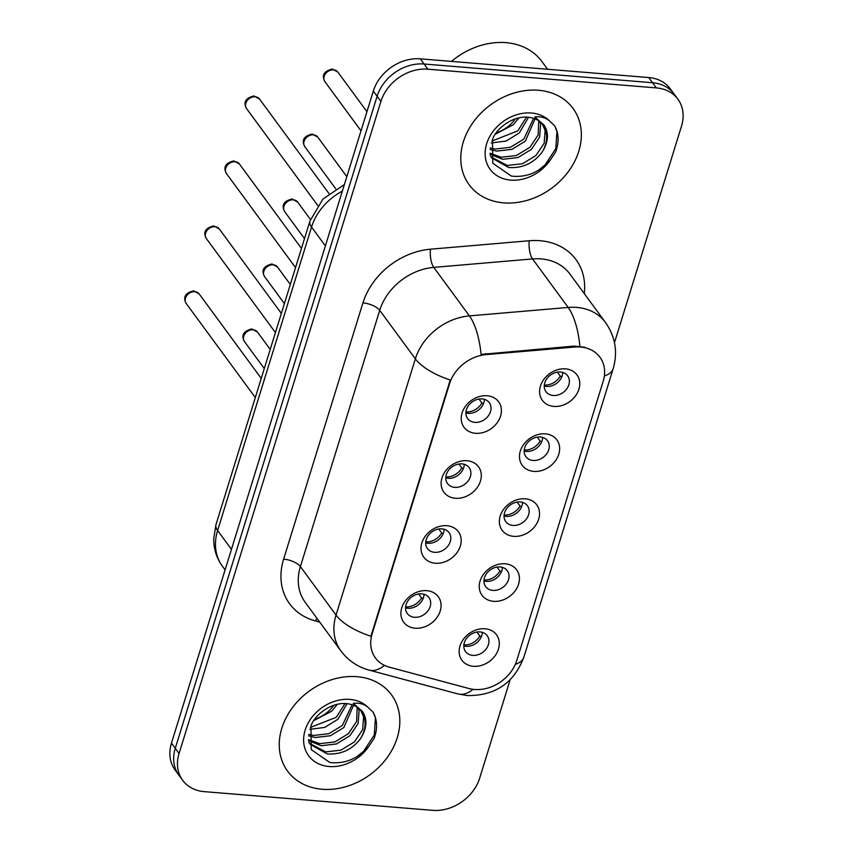 <?xml version="1.0" encoding="UTF-8"?>
<svg xmlns="http://www.w3.org/2000/svg" width="853" height="853" viewBox="0 0 853 853"><rect width="100%" height="100%" fill="white"/><g stroke="black" fill="none" stroke-linecap="round" stroke-linejoin="round"><path stroke-width="1.28" d="M455.395 498.269A21.485 17.231 -36.3 0 1 441.971 477.925A21.485 17.231 -36.3 0 1 467.017 460.737A21.485 17.231 -36.3 0 1 480.452 481.081A21.485 17.231 -36.3 0 1 455.395 498.269M461.985 463.893A13.435 10.769 143.7 0 0 448.475 470.429A13.435 10.769 143.7 0 0 447.537 483.576A13.435 10.769 143.7 0 0 454.724 487.351A13.435 10.769 143.7 0 0 468.233 480.804A13.435 10.769 143.7 0 0 469.182 467.668A13.435 10.769 143.7 0 0 461.985 463.893M435.286 563.236A21.485 17.231 -36.3 0 1 421.862 542.903A21.485 17.231 -36.3 0 1 446.908 525.715A21.485 17.231 -36.3 0 1 460.332 546.048A21.485 17.231 -36.3 0 1 435.286 563.236M441.875 528.871A13.435 10.769 143.7 0 0 428.366 535.407A13.435 10.769 143.7 0 0 427.417 548.543A13.435 10.769 143.7 0 0 434.614 552.317A13.435 10.769 143.7 0 0 448.124 545.781A13.435 10.769 143.7 0 0 449.073 532.645A13.435 10.769 143.7 0 0 441.875 528.871M415.176 628.213A21.485 17.231 -36.3 0 1 401.742 607.869A21.485 17.231 -36.3 0 1 426.788 590.681A21.485 17.231 -36.3 0 1 440.223 611.025A21.485 17.231 -36.3 0 1 415.176 628.213M421.766 593.837A13.435 10.769 143.7 0 0 408.256 600.384A13.435 10.769 143.7 0 0 407.307 613.52A13.435 10.769 143.7 0 0 414.505 617.295A13.435 10.769 143.7 0 0 428.014 610.759A13.435 10.769 143.7 0 0 428.952 597.612A13.435 10.769 143.7 0 0 421.766 593.837M475.516 433.292A21.485 17.231 -36.3 0 1 462.081 412.948A21.485 17.231 -36.3 0 1 487.127 395.76A21.485 17.231 -36.3 0 1 500.562 416.104A21.485 17.231 -36.3 0 1 475.516 433.292M482.105 398.916A13.435 10.769 143.7 0 0 468.596 405.463A13.435 10.769 143.7 0 0 467.647 418.599A13.435 10.769 143.7 0 0 474.844 422.374A13.435 10.769 143.7 0 0 488.353 415.837A13.435 10.769 143.7 0 0 489.291 402.701A13.435 10.769 143.7 0 0 482.105 398.916M533.754 471.378A21.485 17.231 -36.3 0 1 520.33 451.034A21.485 17.231 -36.3 0 1 545.376 433.846A21.485 17.231 -36.3 0 1 558.8 454.191A21.485 17.231 -36.3 0 1 533.754 471.378M540.344 437.003A13.435 10.769 143.7 0 0 526.834 443.539A13.435 10.769 143.7 0 0 525.896 456.675A13.435 10.769 143.7 0 0 533.082 460.46A13.435 10.769 143.7 0 0 546.592 453.913A13.435 10.769 143.7 0 0 547.541 440.777A13.435 10.769 143.7 0 0 540.344 437.003M513.645 536.345A21.485 17.231 -36.3 0 1 500.21 516.012A21.485 17.231 -36.3 0 1 525.256 498.813A21.485 17.231 -36.3 0 1 538.691 519.157A21.485 17.231 -36.3 0 1 513.645 536.345M520.234 501.969A13.435 10.769 143.7 0 0 506.725 508.516A13.435 10.769 143.7 0 0 505.776 521.652A13.435 10.769 143.7 0 0 512.973 525.427A13.435 10.769 143.7 0 0 526.482 518.891A13.435 10.769 143.7 0 0 527.421 505.754A13.435 10.769 143.7 0 0 520.234 501.969M493.535 601.322A21.485 17.231 -36.3 0 1 480.1 580.978A21.485 17.231 -36.3 0 1 505.147 563.79A21.485 17.231 -36.3 0 1 518.581 584.134A21.485 17.231 -36.3 0 1 493.535 601.322M500.114 566.946A13.435 10.769 143.7 0 0 486.615 573.493A13.435 10.769 143.7 0 0 485.666 586.629A13.435 10.769 143.7 0 0 492.863 590.404A13.435 10.769 143.7 0 0 506.362 583.868A13.435 10.769 143.7 0 0 507.311 570.721A13.435 10.769 143.7 0 0 500.114 566.946M473.415 666.3A21.485 17.231 -36.3 0 1 459.991 645.956A21.485 17.231 -36.3 0 1 485.037 628.768A21.485 17.231 -36.3 0 1 498.461 649.101A21.485 17.231 -36.3 0 1 473.415 666.3M480.004 631.924A13.435 10.769 143.7 0 0 466.495 638.46A13.435 10.769 143.7 0 0 465.557 651.596A13.435 10.769 143.7 0 0 472.743 655.381A13.435 10.769 143.7 0 0 486.253 648.834A13.435 10.769 143.7 0 0 487.202 635.698A13.435 10.769 143.7 0 0 480.004 631.924M553.874 406.401A21.485 17.231 -36.3 0 1 540.439 386.057A21.485 17.231 -36.3 0 1 565.486 368.869A21.485 17.231 -36.3 0 1 578.92 389.213A21.485 17.231 -36.3 0 1 553.874 406.401M560.453 372.025A13.435 10.769 143.7 0 0 546.944 378.572A13.435 10.769 143.7 0 0 546.005 391.708A13.435 10.769 143.7 0 0 553.192 395.483A13.435 10.769 143.7 0 0 566.701 388.947A13.435 10.769 143.7 0 0 567.65 375.8A13.435 10.769 143.7 0 0 560.453 372.025M464.267 464.309A13.435 10.769 -36.3 0 1 448.07 478.298A13.435 10.769 -36.3 0 1 445.799 477.872M444.146 529.286A13.435 10.769 -36.3 0 1 427.961 543.265A13.435 10.769 -36.3 0 1 425.69 542.849M424.037 594.253A13.435 10.769 -36.3 0 1 407.851 608.242A13.435 10.769 -36.3 0 1 405.57 607.826M484.376 399.332A13.435 10.769 -36.3 0 1 468.19 413.321A13.435 10.769 -36.3 0 1 465.909 412.905M542.625 437.418A13.435 10.769 -36.3 0 1 526.429 451.397A13.435 10.769 -36.3 0 1 524.158 450.981M522.505 502.396A13.435 10.769 -36.3 0 1 506.319 516.374A13.435 10.769 -36.3 0 1 504.038 515.958M502.396 567.362A13.435 10.769 -36.3 0 1 486.21 581.351A13.435 10.769 -36.3 0 1 483.928 580.936M482.286 632.34A13.435 10.769 -36.3 0 1 466.09 646.318A13.435 10.769 -36.3 0 1 463.819 645.902M562.735 372.441A13.435 10.769 -36.3 0 1 546.538 386.43A13.435 10.769 -36.3 0 1 544.267 386.014M574.73 347.032A36.263 29.077 -36.3 0 1 580.509 347.011A36.263 29.077 -36.3 0 1 599.936 357.215A36.263 29.077 -36.3 0 1 603.178 381.334L516.769 660.467A36.263 29.077 -36.3 0 1 469.011 688.531L389.32 667.163A36.263 29.077 -36.3 0 1 375.395 657.908A36.263 29.077 -36.3 0 1 372.153 633.779L449.595 383.605A36.263 29.077 -36.3 0 1 486.071 354.613L574.73 347.032L574.037 346.094L584.827 347.235M538.488 90.269A64.465 51.681 143.7 0 0 473.65 121.67A64.465 51.681 143.7 0 0 469.118 184.728A64.465 51.681 143.7 0 0 503.633 202.865A64.465 51.681 143.7 0 0 568.471 171.464A64.465 51.681 143.7 0 0 573.013 108.395A64.465 51.681 143.7 0 0 538.488 90.269A64.465 51.681 143.7 0 0 473.65 121.67A64.465 51.681 143.7 0 0 469.118 184.728A64.465 51.681 143.7 0 0 503.633 202.865A64.465 51.681 143.7 0 0 568.471 171.464A64.465 51.681 143.7 0 0 573.013 108.395A64.465 51.681 143.7 0 0 538.488 90.269M356.97 676.674A64.465 51.681 143.7 0 0 292.131 708.075A64.465 51.681 143.7 0 0 287.589 771.133A64.465 51.681 143.7 0 0 322.114 789.26A64.465 51.681 143.7 0 0 386.953 757.869A64.465 51.681 143.7 0 0 391.484 694.8A64.465 51.681 143.7 0 0 356.97 676.674A64.465 51.681 143.7 0 0 292.131 708.075A64.465 51.681 143.7 0 0 287.589 771.133A64.465 51.681 143.7 0 0 322.114 789.26A64.465 51.681 143.7 0 0 386.953 757.869A64.465 51.681 143.7 0 0 391.484 694.8A64.465 51.681 143.7 0 0 356.97 676.674M614.469 342.682L681.536 126.041A40.294 32.307 143.7 0 0 677.932 99.236L670.33 88.883A40.294 32.307 143.7 0 0 648.749 77.548L420.284 58.836A40.294 32.307 143.7 0 0 373.315 91.068L171.464 743.144L175.27 748.326A40.294 32.307 143.7 0 0 178.874 775.132A40.294 32.307 143.7 0 1 175.27 748.326L377.122 96.24L175.27 748.326L179.066 753.498A40.294 32.307 143.7 0 0 182.67 780.303A40.294 32.307 143.7 0 0 204.251 791.637L432.716 810.35A40.294 32.307 143.7 0 0 479.685 778.117L510.126 679.788M420.284 58.836L424.08 64.007A40.294 32.307 143.7 0 0 377.122 96.24A40.294 32.307 143.7 0 1 424.08 64.007L652.556 82.73L424.08 64.007L427.886 69.189A40.294 32.307 143.7 0 0 380.918 101.411L179.066 753.498M674.126 94.054A40.294 32.307 143.7 0 0 652.556 82.73A40.294 32.307 143.7 0 1 674.126 94.054M384.479 665.372A47 23.639 105 0 1 369.125 670.117C357.546 666.929 348.12 660.499 340.848 650.839A53.718 43.066 -36.3 0 1 336.039 615.088A47 19.054 -162.8 0 0 370.927 636.242L450.245 379.99A47 19.054 17.2 0 1 415.358 358.836A53.718 43.066 -36.3 0 1 469.406 315.898A47 17.017 85.1 0 1 481.071 354.411L574.037 346.094M677.932 99.236A40.294 32.307 143.7 0 0 656.352 87.902L427.886 69.189M171.464 743.144A40.294 32.307 143.7 0 0 175.068 769.96L182.67 780.303M544.331 385.023A14.768 11.846 143.7 0 0 560.25 376.098L557.35 372.153M561.807 376.781L560.25 376.098M483.448 403.672L481.892 402.989L478.991 399.044M465.973 411.914A14.768 11.846 143.7 0 0 481.892 402.989M524.222 449.989A14.768 11.846 143.7 0 0 540.13 441.076L537.23 437.131M541.687 441.758L540.13 441.076M504.102 514.967A14.768 11.846 143.7 0 0 520.021 506.042L517.121 502.097M521.578 506.725L520.021 506.042M483.992 579.944A14.768 11.846 143.7 0 0 499.911 571.02L497.011 567.074M501.468 571.702L499.911 571.02M463.883 644.911A14.768 11.846 143.7 0 0 479.791 635.997L476.891 632.041M481.359 636.679L479.791 635.997M463.339 468.649L461.782 467.966L458.882 464.021M445.863 476.88A14.768 11.846 143.7 0 0 461.782 467.966M443.219 533.626L441.662 532.944L438.762 528.988M425.754 541.858A14.768 11.846 143.7 0 0 441.662 532.944M423.109 598.593L421.553 597.91L418.652 593.965M405.633 606.835A14.768 11.846 143.7 0 0 421.553 597.91M547.594 69.264L541.911 61.533A67.152 53.835 143.7 0 0 505.957 42.65A67.152 53.835 143.7 0 0 451.493 61.395M492.48 139.604L492.799 163.232L511.384 176.102C526.568 177.755 539.608 172.295 550.494 159.714L555.623 152.015C559.163 142.494 558.886 133.836 554.813 126.02L549.257 120.657C545.238 117.501 540.407 116.264 534.756 116.957L543.969 125.028C549.183 133.004 548.511 142.11 541.954 152.335C533.573 163.286 522.516 168.35 508.783 167.529L491.797 158.008L490.304 155.672M535.044 118.844L525.363 141.14L511.907 149.35L496.713 151.098L490.07 149.435M533.615 118.311L523.849 139.092L510.393 147.292L495.198 149.051L490.208 147.974M539.778 121.659L540.61 124.218L539.64 137.088L531.398 149.36L517.942 157.56L502.748 159.319L490.112 154.254M538.733 120.859L538.136 135.03L529.884 147.302L516.428 155.513L501.233 157.261L490.038 153.231M542.455 124.421L545.131 130.381L544.171 143.251L535.919 155.523L522.462 163.723L507.268 165.482L491.072 156.963M518.901 117.842L513.293 124.719L495.38 134.166M496.297 132.823A30.356 24.342 143.7 0 0 515.351 118.823M528.572 117.224L519.328 132.929L506.192 141.022L491.275 142.952M526.568 117.085L517.814 130.872L491.914 141.044M554.813 126.02L556.934 131.554L555.836 148.539L545.227 164.757L538.574 170.184M360.435 738.741A30.356 24.342 143.7 0 0 361.16 711.114C358.207 706.892 353.291 704.375 346.414 703.576C330.676 702.2 314.267 715.379 310.95 726.01L311.27 749.638L329.866 762.507C345.049 764.16 358.089 758.69 368.976 746.119L374.104 738.421C377.644 728.899 377.367 720.241 373.283 712.426L367.739 707.062C363.719 703.896 358.878 702.669 353.227 703.362L362.44 711.434C367.664 719.41 366.993 728.515 360.435 738.741C352.054 749.691 340.997 754.756 327.253 753.935L310.279 744.413L308.775 742.078M353.526 705.25L343.844 727.545L330.378 735.755L315.194 737.504L308.541 735.84M352.097 704.706L342.33 725.498L328.874 733.697L313.68 735.457L308.69 734.38M358.26 708.065L359.092 710.624L358.121 723.493L349.879 735.766L336.413 743.965L321.218 745.725L308.594 740.66M357.204 707.265L356.618 721.435L348.365 733.708L334.909 741.918L319.715 743.667L308.509 739.636M360.936 710.816L363.613 716.776L362.653 729.646L354.4 741.929L340.944 750.128L325.75 751.888L309.554 743.368M337.372 704.247L331.774 711.125L313.851 720.561M314.778 719.228A30.356 24.342 143.7 0 0 333.832 705.228M347.054 703.629L337.809 719.335L324.673 727.428L309.756 729.358M345.049 703.49L336.295 717.277L310.385 727.449M373.283 712.426L375.416 717.959L374.307 734.945L363.709 751.162L357.055 756.59M372.153 633.779L371.684 633.139M449.595 383.605L449.126 382.965M486.071 354.613L485.389 353.675M319.736 622.104L315.429 620.941A67.152 53.835 -36.3 0 1 283.623 559.131L362.941 302.879A67.152 53.835 -36.3 0 1 430.498 249.193A13.435 4.862 -94.9 0 0 433.772 267.384L469.406 315.898L568.194 307.443A53.718 43.066 -36.3 0 1 576.767 307.421A53.718 43.066 -36.3 0 1 605.534 322.53L569.9 274.016A53.718 43.066 143.7 0 0 541.122 258.907A53.718 43.066 143.7 0 0 532.549 258.939L433.772 267.384A53.718 43.066 143.7 0 0 379.724 310.332L300.395 566.584A53.718 43.066 143.7 0 0 305.203 602.325L340.848 650.839M579.88 346.233A47 17.017 85.1 0 0 568.194 307.443L532.549 258.939A13.435 4.862 -94.9 0 1 529.286 240.749A67.152 53.835 -36.3 0 1 584.273 293.581M515.308 664.37A47 19.054 17.2 0 0 523.849 657.236L613.158 368.72A47 19.054 -162.8 0 1 604.372 375.949M283.623 559.131A13.435 5.438 17.2 0 1 300.395 566.584L336.039 615.088L415.358 358.836L379.724 310.332A13.435 5.438 17.2 0 0 362.941 302.879M473.106 689.331A47 23.639 105 0 1 457.922 693.926L369.125 670.117M430.498 249.193L529.286 240.749M656.352 87.902L648.749 77.548M380.918 101.411L373.315 91.068M316.975 618.34A13.435 6.749 -75 0 0 315.429 620.941M342.341 191.125A53.718 43.066 143.7 0 0 311.537 227.047L325.388 245.899M216.001 524.531A26.859 10.886 17.2 0 0 217.611 530.513A53.718 43.066 143.7 0 0 222.409 566.253C216.534 558.086 213.645 548.895 213.73 538.691L216.001 524.531L309.938 221.076A26.859 10.886 17.2 0 0 311.537 227.047L217.611 530.513L231.451 549.353M333.576 69.882A8.061 6.461 143.7 0 0 325.473 73.806A8.061 6.461 143.7 0 0 324.908 81.685C321.464 75.32 323.937 71.108 332.307 69.05L337.895 72.142A8.061 6.461 143.7 0 0 333.576 69.882M246.549 108.576C243.105 102.211 245.579 97.999 253.959 95.941L259.536 99.044A8.061 6.461 143.7 0 0 255.218 96.773A8.061 6.461 143.7 0 0 247.114 100.697A8.061 6.461 143.7 0 0 246.549 108.576L317.711 205.445M313.467 134.859A8.061 6.461 143.7 0 0 305.363 138.783A8.061 6.461 143.7 0 0 304.798 146.663C301.354 140.297 303.817 136.085 312.198 134.028L317.785 137.12A8.061 6.461 143.7 0 0 313.467 134.859M293.357 199.826A8.061 6.461 143.7 0 0 285.243 203.75A8.061 6.461 143.7 0 0 284.678 211.64C281.245 205.264 283.708 201.052 292.089 198.994L297.665 202.097A8.061 6.461 143.7 0 0 293.357 199.826M273.237 264.803A8.061 6.461 143.7 0 0 265.134 268.727A8.061 6.461 143.7 0 0 264.569 276.607C261.125 270.241 263.598 266.029 271.968 263.972L277.556 267.064A8.061 6.461 143.7 0 0 273.237 264.803M253.128 329.77A8.061 6.461 143.7 0 0 245.024 333.704A8.061 6.461 143.7 0 0 244.459 341.584C241.015 335.218 243.489 331.007 251.859 328.949L257.446 332.041A8.061 6.461 143.7 0 0 253.128 329.77M226.44 173.554C222.996 167.188 225.469 162.976 233.839 160.918L239.426 164.011A8.061 6.461 143.7 0 0 235.108 161.75A8.061 6.461 143.7 0 0 227.005 165.674A8.061 6.461 143.7 0 0 226.44 173.554L295.533 267.597M206.33 238.531C202.886 232.165 205.349 227.954 213.73 225.896L219.317 228.988A8.061 6.461 143.7 0 0 214.999 226.717A8.061 6.461 143.7 0 0 206.895 230.641A8.061 6.461 143.7 0 0 206.33 238.531L275.423 332.574M186.21 303.497C182.777 297.132 185.24 292.92 193.62 290.862L199.197 293.954A8.061 6.461 143.7 0 0 194.889 291.694A8.061 6.461 143.7 0 0 186.775 295.618A8.061 6.461 143.7 0 0 186.21 303.497L255.303 397.551M549.257 120.657A38.417 30.804 143.7 0 0 531.451 113.012A38.417 30.804 143.7 0 0 486.668 143.752A38.417 30.804 143.7 0 0 510.68 180.111A38.417 30.804 143.7 0 0 550.494 159.714M541.954 152.335A30.356 24.342 143.7 0 0 542.679 124.709C539.725 120.486 534.81 117.97 527.943 117.17C512.195 115.795 495.785 128.974 492.469 139.604M367.739 707.062A38.417 30.804 143.7 0 0 349.922 699.417A38.417 30.804 143.7 0 0 305.139 730.157A38.417 30.804 143.7 0 0 329.151 766.516A38.417 30.804 143.7 0 0 368.976 746.119M457.922 693.926L467.284 695.558C495.06 695.877 513.922 683.104 523.849 657.236M613.158 368.72C617.945 352.236 615.408 336.839 605.534 322.53M222.409 566.253L225.096 569.9M309.938 221.076L322.946 199.08L344.367 184.579M324.908 81.685L361.011 130.829M337.895 72.142L366.939 111.679M259.536 99.044L328.97 193.546M304.798 146.663L335.762 188.822M317.785 137.12L346.819 176.656M284.678 211.64L304.5 238.616M297.665 202.097L310.449 219.498M264.569 276.607L284.39 303.593M277.556 267.064L290.319 284.444M244.459 341.584L264.281 368.56M257.446 332.041L270.209 349.41M239.426 164.011L301.461 248.447M219.317 228.988L281.351 313.424M199.197 293.954L261.231 378.401"/></g></svg>
